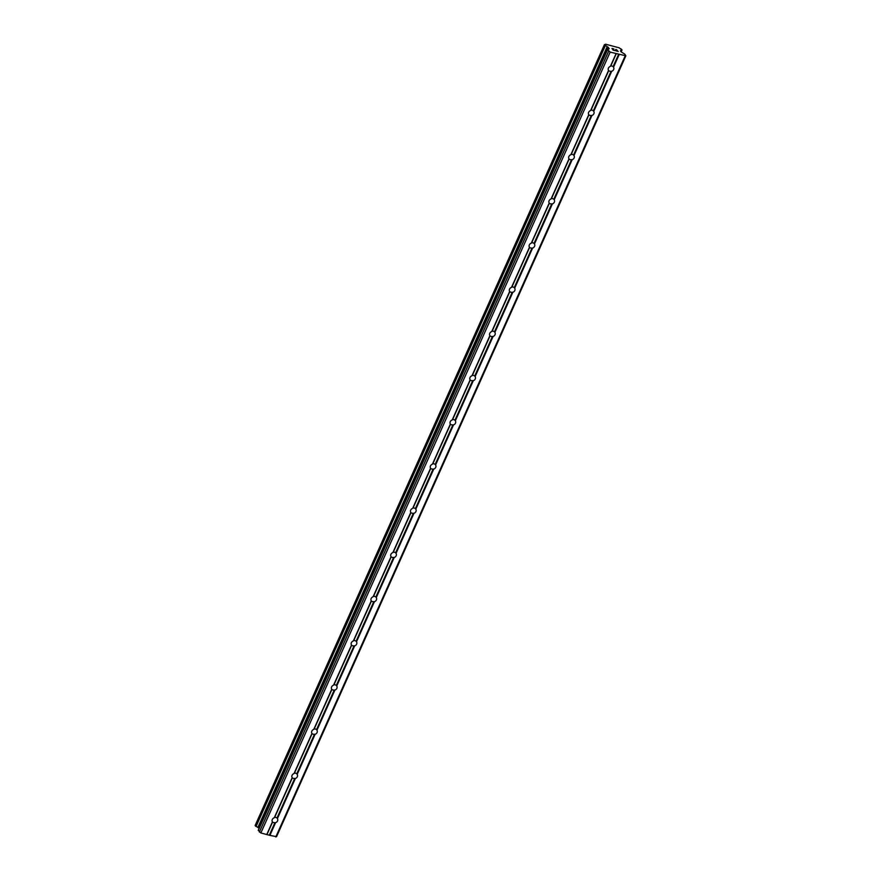 <?xml version="1.0" encoding="UTF-8"?>
<svg xmlns="http://www.w3.org/2000/svg" width="881" height="881" viewBox="0 0 881 881"><rect width="100%" height="100%" fill="white"/><g stroke="black" fill="none" stroke-linecap="round" stroke-linejoin="round"><path stroke-width="1.32" d="M275.577 822.7L274.938 822.645A2.984 2.533 -32.7 0 1 272.581 822.006L272.427 821.863A2.984 2.533 -32.7 0 1 274.266 817.744L274.641 817.414A2.984 2.533 -32.7 0 1 276.997 818.042L277.416 818.592A2.984 2.533 -32.7 0 1 275.577 822.7L269.905 835.375L276.557 836.675L625.851 55.811L624.794 54.159L621.028 51.759L620.753 50.338L620.488 50.922M295.344 778.507L294.717 778.441A2.984 2.533 -32.7 0 1 292.349 777.813L292.195 777.67A2.984 2.533 -32.7 0 1 294.034 773.551L294.408 773.21A2.984 2.533 -32.7 0 1 296.776 773.837L297.183 774.388A2.984 2.533 -32.7 0 1 295.344 778.507L277.416 818.592M315.112 734.302L314.484 734.236A2.984 2.533 -32.7 0 1 312.116 733.609L311.962 733.466A2.984 2.533 -32.7 0 1 313.801 729.347L314.176 729.005A2.984 2.533 -32.7 0 1 316.543 729.644L316.962 730.184A2.984 2.533 -32.7 0 1 316.973 730.217A2.984 2.533 -32.7 0 1 315.112 734.302L297.183 774.388M334.89 690.109L334.262 690.043A2.984 2.533 -32.7 0 1 331.895 689.416L331.741 689.261A2.984 2.533 -32.7 0 1 333.58 685.143L333.954 684.812A2.984 2.533 -32.7 0 1 336.311 685.44L336.729 685.991A2.984 2.533 -32.7 0 1 334.89 690.109L316.962 730.184M354.658 645.905L354.03 645.839A2.984 2.533 -32.7 0 1 351.662 645.211L351.508 645.068A2.984 2.533 -32.7 0 1 353.347 640.95L353.721 640.608A2.984 2.533 -32.7 0 1 356.089 641.247L356.497 641.786A2.984 2.533 -32.7 0 1 354.658 645.905L336.729 685.991M374.425 601.712L373.797 601.646A2.984 2.533 -32.7 0 1 371.441 601.007L371.275 600.864A2.984 2.533 -32.7 0 1 373.126 596.745L373.489 596.415A2.984 2.533 -32.7 0 1 375.857 597.043L376.275 597.593A2.984 2.533 -32.7 0 1 374.425 601.712L356.497 641.786M394.203 557.508L393.576 557.442A2.984 2.533 -32.7 0 1 391.208 556.814L391.054 556.671A2.984 2.533 -32.7 0 1 392.893 552.552L393.267 552.211A2.984 2.533 -32.7 0 1 395.624 552.839L396.043 553.389A2.984 2.533 -32.7 0 1 394.203 557.508L376.275 597.593M413.971 513.304L413.343 513.249A2.984 2.533 -32.7 0 1 410.975 512.61L410.821 512.467A2.984 2.533 -32.7 0 1 412.66 508.348L413.035 508.018A2.984 2.533 -32.7 0 1 415.403 508.645L415.81 509.196A2.984 2.533 -32.7 0 1 413.971 513.304L396.043 553.389M433.749 469.11L433.111 469.044A2.984 2.533 -32.7 0 1 430.754 468.417L430.589 468.274A2.984 2.533 -32.7 0 1 432.439 464.155L432.802 463.813A2.984 2.533 -32.7 0 1 435.17 464.441L435.588 464.992A2.984 2.533 -32.7 0 1 433.749 469.11L415.81 509.196M453.517 424.906L452.889 424.851A2.984 2.533 -32.7 0 1 450.521 424.213L450.367 424.069A2.984 2.533 -32.7 0 1 452.206 419.951L452.581 419.609A2.984 2.533 -32.7 0 1 454.948 420.248L455.356 420.788A2.984 2.533 -32.7 0 1 453.517 424.906L435.588 464.992M473.284 380.713L472.656 380.647A2.984 2.533 -32.7 0 1 470.289 380.019L470.135 379.865A2.984 2.533 -32.7 0 1 471.974 375.758L472.348 375.416A2.984 2.533 -32.7 0 1 474.716 376.044L475.134 376.594A2.984 2.533 -32.7 0 1 473.284 380.713L455.356 420.788M493.063 336.509L492.424 336.443A2.984 2.533 -32.7 0 1 490.067 335.815L489.902 335.672A2.984 2.533 -32.7 0 1 491.752 331.553L492.127 331.212A2.984 2.533 -32.7 0 1 494.483 331.851L494.902 332.39A2.984 2.533 -32.7 0 1 494.913 332.423A2.984 2.533 -32.7 0 1 493.063 336.509L475.134 376.594M512.83 292.316L512.202 292.25A2.984 2.533 -32.7 0 1 509.835 291.622L509.681 291.468A2.984 2.533 -32.7 0 1 511.52 287.349L511.894 287.019A2.984 2.533 -32.7 0 1 514.262 287.647L514.669 288.197A2.984 2.533 -32.7 0 1 512.83 292.316L494.902 332.39M532.598 248.112L531.97 248.046A2.984 2.533 -32.7 0 1 529.602 247.418L529.448 247.275A2.984 2.533 -32.7 0 1 529.437 247.242A2.984 2.533 -32.7 0 1 531.287 243.156L531.661 242.815A2.984 2.533 -32.7 0 1 534.029 243.442L534.448 243.993A2.984 2.533 -32.7 0 1 532.598 248.112L514.669 288.197M552.376 203.918L551.737 203.852A2.984 2.533 -32.7 0 1 549.381 203.214L549.215 203.071A2.984 2.533 -32.7 0 1 551.066 198.952L551.44 198.621A2.984 2.533 -32.7 0 1 553.797 199.249L554.215 199.8A2.984 2.533 -32.7 0 1 552.376 203.918L534.448 243.993M572.143 159.714L571.516 159.648A2.984 2.533 -32.7 0 1 569.148 159.021L568.994 158.877A2.984 2.533 -32.7 0 1 570.833 154.759L571.207 154.417A2.984 2.533 -32.7 0 1 573.575 155.045L573.983 155.596A2.984 2.533 -32.7 0 1 572.143 159.714L554.215 199.8M591.911 115.51L591.283 115.455A2.984 2.533 -32.7 0 1 588.915 114.816L588.761 114.673A2.984 2.533 -32.7 0 1 590.6 110.554L590.975 110.213A2.984 2.533 -32.7 0 1 593.342 110.852L593.761 111.391A2.984 2.533 -32.7 0 1 593.772 111.424A2.984 2.533 -32.7 0 1 591.911 115.51L573.983 155.596M608.419 68.134A2.984 2.533 -32.7 0 1 610.379 66.361L610.753 66.02A2.984 2.533 -32.7 0 1 613.11 66.648L613.528 67.198A2.984 2.533 -32.7 0 1 611.689 71.317L611.062 71.251A2.984 2.533 -32.7 0 1 608.694 70.623L608.54 70.469A2.984 2.533 -32.7 0 1 608.419 68.134M612.273 48.609L613.925 49.05M612.691 49.27L613.594 49.501L612.691 49.27M613.672 49.611L612.769 49.38M614.905 50.58L613.044 50.085L611.987 48.444L613.859 48.94L611.987 48.444M615.775 49.446L616.392 49.611L615.775 49.457M617.328 50.272L616.392 50.9L618.154 51.362L616.392 50.9M617.052 50.316L615.577 49.666M618.231 51.472L616.006 50.878L616.81 50.492L616.017 50.878M620.753 50.338L620.841 50.294A2.048 0.661 -155.9 0 1 620.852 50.118A2.048 0.661 -155.9 0 1 621.755 49.964L621.094 48.94A2.048 0.661 -155.9 0 1 619.266 47.849L605.632 44.204A2.048 0.661 -155.9 0 1 605.621 44.402A2.048 0.661 -155.9 0 1 604.718 44.568L605.368 45.581A2.048 0.661 -155.9 0 1 607.174 46.649L609.212 48.741L607.582 49.567L610.159 52.111L625.851 55.811M607.56 49.523L258.265 830.276L260.864 832.963L269.905 835.375M604.443 44.678L255.149 825.486L256.074 826.444A2.048 0.661 -155.9 0 1 257.88 827.501L259.146 828.305M611.689 71.317L593.761 111.391M625.092 56.098L275.797 836.95M619.2 54.523L613.528 67.198M611.062 71.251L593.342 110.852M608.694 70.623L590.975 110.213M608.54 70.469L590.6 110.554M591.283 115.455L573.575 155.045M588.915 114.816L571.207 154.417M588.761 114.673L570.833 154.759M571.516 159.648L553.797 199.249M569.148 159.021L551.44 198.621M568.994 158.877L551.066 198.952M549.215 203.071A2.984 2.533 -32.7 0 1 549.204 203.048L531.287 243.156M551.737 203.852L534.029 243.442M549.381 203.214L531.661 242.815M531.97 248.046L514.262 287.647M529.602 247.418L511.894 287.019M529.448 247.275L511.52 287.349M509.681 291.468A2.984 2.533 -32.7 0 1 509.659 291.446L491.752 331.553M512.202 292.25L494.483 331.851M509.835 291.622L492.127 331.212M489.902 335.672A2.984 2.533 -32.7 0 1 489.891 335.65L471.974 375.758M492.424 336.443L474.716 376.044M490.067 335.815L472.348 375.416M472.656 380.647L454.948 420.248M470.289 380.019L452.581 419.609M470.135 379.865L452.206 419.951M452.889 424.851L435.17 464.441M450.521 424.213L432.802 463.813M450.367 424.069L432.439 464.155M430.589 468.274A2.984 2.533 -32.7 0 1 430.578 468.24L412.66 508.348M433.111 469.044L415.403 508.645M430.754 468.417L413.035 508.018M410.821 512.467A2.984 2.533 -32.7 0 1 410.799 512.445L392.893 552.552M413.343 513.249L395.624 552.839M410.975 512.61L393.267 552.211M393.576 557.442L375.857 597.043M391.208 556.814L373.489 596.415M391.054 556.671L373.126 596.745M371.275 600.864A2.984 2.533 -32.7 0 1 371.264 600.842L353.347 640.95M373.797 601.646L356.089 641.247M371.441 601.007L353.721 640.608M354.03 645.839L336.311 685.44M351.662 645.211L333.954 684.812M351.508 645.068L333.58 685.143M334.262 690.043L316.543 729.644M331.895 689.416L314.176 729.005M331.741 689.261L313.801 729.347M314.484 734.236L296.776 773.837M312.116 733.609L294.408 773.21M311.962 733.466L294.034 773.551M294.717 778.441L276.997 818.042M292.349 777.813L274.641 817.414M292.195 777.67L274.266 817.744M274.938 822.645L269.377 835.078M272.581 822.006L267.02 834.439M272.427 821.863L266.756 834.538M620.841 50.294L620.532 50.988L620.841 50.294M607.174 46.649L257.88 827.501M607.372 46.77L258.078 827.622M608.65 51.219L259.355 832.082M610.159 52.111L260.864 832.963M616.05 53.686L610.379 66.361M616.315 53.587L610.753 66.02M618.671 54.215L613.11 66.648M621.755 49.964L620.984 51.693M621.909 49.953L621.072 51.825M621.986 49.931L621.116 51.869M604.454 44.7L255.16 825.552M604.807 45.228L255.512 826.092M604.994 45.394L255.699 826.257M605.148 45.482L255.853 826.345M605.368 45.581L256.074 826.444M608.099 47.189L258.805 828.052M608.496 47.519L607.681 49.347M607.582 49.567L258.287 830.431M622.019 49.898L621.138 51.88M604.443 44.623L255.149 825.486M607.56 49.424L258.265 830.276"/></g></svg>
